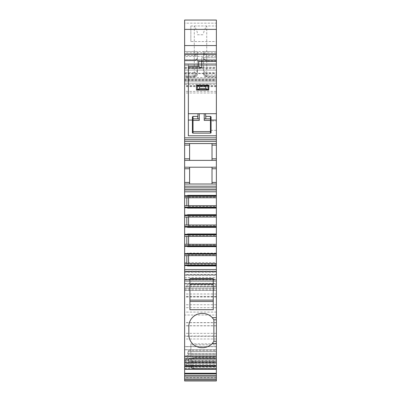 <?xml version="1.0" encoding="UTF-8"?>
<svg xmlns="http://www.w3.org/2000/svg" width="401" height="401" viewBox="0 0 401 401"><rect width="100%" height="100%" fill="white"/><g stroke="black" fill="none" stroke-linecap="round" stroke-linejoin="round"><path stroke-width="0.3" stroke-dasharray="2 1.5" d="M184.63 59.874L184.63 51.473L194.279 51.473L194.279 60.807A3.113 3.113 -0 0 0 197.387 57.694L197.387 53.343A3.113 2.175 0 0 1 194.279 55.518L184.63 55.518L184.63 56.506L194.279 56.506L194.279 54.586A3.113 3.113 0 0 0 197.387 51.473A3.113 3.113 0 0 1 194.279 54.586L184.63 54.586L194.279 54.586L194.279 59.874A3.113 2.175 180 0 0 197.387 57.694L197.387 57.694A3.113 3.113 0 0 1 194.279 60.807L184.63 60.807L194.279 60.807L194.279 59.874L184.63 59.874L184.63 55.518M194.279 54.586A3.113 3.113 0 0 0 197.387 51.473L197.387 73.874C197.277 75.694 196.239 76.731 194.279 76.987A3.113 3.113 180 0 0 197.387 73.874L197.387 53.343M197.302 74.591L197.387 73.874C197.277 75.268 196.239 76.03 194.279 76.155L194.279 76.987L184.63 76.987L194.279 76.987A3.113 3.113 0 0 0 197.387 73.874L197.387 73.874A3.113 1.193 0 0 1 194.279 75.062L194.279 56.506C196.169 56.436 197.207 56.04 197.387 55.313M197.387 70.436C196.881 73.218 195.843 75.348 194.279 76.817L194.279 76.155L184.63 76.155L184.63 76.987L184.63 56.506M197.387 32.922C196.986 30.847 195.949 28.526 194.279 25.965L194.279 51.473L197.387 51.473L197.387 57.694A3.113 3.113 0 0 1 194.279 60.807M206.721 54.586A3.113 3.113 0 0 1 203.613 51.473L203.613 53.343A3.113 2.175 180 0 0 206.721 55.518L206.721 54.586A3.113 3.113 0 0 1 203.613 51.473A3.113 3.113 0 0 0 206.721 54.586L216.37 54.586L206.721 54.586L206.721 56.506C204.831 56.436 203.793 56.04 203.613 55.313L203.613 70.436C204.059 73.097 205.096 75.228 206.721 76.817L206.721 72.631C204.831 72.446 203.798 71.408 203.613 69.518L203.613 73.874C203.753 75.724 204.791 76.761 206.721 76.987A3.113 3.113 -127.7 0 1 203.613 73.874C203.753 75.288 204.791 76.05 206.721 76.155L206.721 72.631L216.37 72.631L216.37 76.817L206.721 76.817M216.37 59.874L216.37 55.518L206.721 55.518L206.721 59.874L216.37 59.874L216.37 60.807L216.37 51.473L203.613 51.473L203.613 57.694A3.113 3.113 0 0 0 206.721 60.807A3.113 3.113 0 0 1 203.613 57.694L203.613 53.343M203.613 55.313L203.698 74.606M216.37 76.155L216.37 76.987L206.721 76.987L206.721 76.155L216.37 76.155L216.37 72.631M216.37 56.506L206.721 56.506L206.721 76.987L216.37 76.987L216.37 45.564L184.63 45.564L184.63 54.586L216.37 54.586L216.37 55.518M216.37 60.807L206.721 60.807L216.37 60.807M184.63 45.564L184.63 23.163L216.37 23.163L216.37 51.473L184.63 51.473L184.63 54.586L216.37 54.586L216.37 52.757L184.63 52.757M203.613 32.922C204.014 30.847 205.051 28.526 206.721 25.965L206.721 60.807A3.113 3.113 0 0 1 203.613 57.694A3.113 2.175 -0 0 0 206.721 59.874L206.721 60.807M184.63 205.713L186.811 205.713L187.498 208.279L188.059 208.279L188.56 205.713M188.56 197.778L188.059 195.212L216.37 195.212L216.37 197.778L186.811 197.778L187.498 195.212L188.059 195.212M190.856 41.519L190.856 25.96L190.856 41.519L216.37 41.519L216.37 25.96L216.37 41.519M190.856 354.725L190.856 351.612C190.856 341.577 190.856 341.577 190.856 351.612C190.856 341.577 190.856 341.577 190.856 351.612L216.37 351.612L216.37 343.832L216.37 351.612L190.856 351.612L190.856 354.725C190.856 364.755 190.856 364.755 190.856 354.725C190.856 364.755 190.856 364.755 190.856 354.725L216.37 354.725L216.37 362.499L216.37 354.725L190.856 354.725M190.856 344.825L190.856 354.78L190.856 344.825L216.37 344.825L216.37 354.78L216.37 344.825M213.257 309.697L213.257 278.55M213.257 284.209L189.924 284.209L189.924 278.55M216.37 317.647L212.274 317.647A13.068 13.068 0 0 0 202.675 313.447L201.898 313.447A13.068 13.068 0 0 0 188.841 326.068M188.841 335.046A13.068 13.068 0 0 0 201.898 347.667L202.675 347.667A13.068 13.068 0 0 0 212.274 343.467L216.37 343.467M212.746 342.93A13.068 13.068 0 0 0 213.878 341.331L213.878 319.782A13.068 13.068 0 0 0 212.746 318.183M184.63 76.155L184.63 65.473L216.37 65.473L216.37 67.308L184.63 67.308M184.63 263.577L216.37 263.577L216.37 266.149L187.498 266.149L186.811 263.577M184.63 255.648L186.811 255.648L187.498 253.081L216.37 253.081L216.37 255.648L186.811 255.648M184.63 236.354L186.811 236.354L187.498 233.788L216.37 233.788L216.37 236.354L186.811 236.354M184.63 244.289L186.811 244.289L187.498 246.856L216.37 246.856L216.37 244.289L186.811 244.289M184.63 217.066L186.811 217.066L187.498 214.5L216.37 214.5L216.37 217.066L186.811 217.066M184.63 225.001L186.811 225.001L187.498 227.567L216.37 227.567L216.37 225.001L186.811 225.001M184.63 197.778L186.811 197.778M216.37 184.009L212.014 184.009L212.014 167.212L189.613 167.212L189.613 184.009L184.63 184.009M212.014 184.009L189.613 184.009M189.613 167.212L184.63 167.212M216.37 143.563L189.613 143.563L189.613 160.365L184.63 160.365M212.014 143.563L212.014 160.365L189.613 160.365M189.613 143.563L184.63 143.563M216.37 368.84L216.37 368.499L216.37 368.84L193.969 368.84L193.969 368.504L193.969 368.84A3.113 2.942 180 0 1 190.856 365.897L190.856 360.73L191.698 358.604A3.113 3.113 0 0 1 193.969 357.622L216.37 357.622L216.37 356.509L184.63 356.509L184.63 378.77L216.37 378.77L216.37 368.955L184.63 368.955M216.37 369.005L193.969 369.005A3.113 3.103 0 0 1 190.856 365.897L190.856 360.73A3.113 3.113 0 0 1 193.969 357.622L216.37 357.622L216.37 361.356L193.969 361.356L193.969 357.156L216.37 357.156M190.856 365.577L191.979 367.787L193.969 368.815L216.37 368.955M191.698 358.604L193.969 357.156M187.518 365.923L216.37 365.923L216.37 367.351L186.811 367.351L186.811 364.314L184.63 364.314L184.63 367.351L186.811 367.351L187.518 365.923L188.56 361.612L188.54 358.564L216.37 358.564L216.37 368.815M188.56 361.612L216.37 361.612L216.37 358.634L188.56 358.634L188.31 359.141L216.37 359.141M186.811 364.314L188.31 359.141M188.059 351.667L186.811 356.995L184.63 356.995L184.63 360.028L186.811 360.028L188.56 353.637L188.56 350.659L188.059 351.667L216.37 351.667L216.37 362.95L216.37 351.667M186.811 360.028L186.811 356.995L216.37 356.995M188.56 236.354L188.059 233.788M188.56 244.289L188.059 246.856M188.56 217.066L188.059 214.5M188.56 225.001L188.059 227.567M188.831 334.599L188.831 326.514M189.924 309.697L189.924 284.209M216.37 61.428L216.37 57.694L216.37 61.428L201.743 61.428L216.37 61.428L201.743 61.428L201.743 57.694L201.743 61.428L198.635 61.428M216.37 23.163L216.37 20.05L184.63 20.05L184.63 23.163M216.37 81.082L216.37 86.631L216.37 81.082L184.63 81.082L184.63 65.473M184.63 73.629L216.37 73.629L216.37 78.852L184.63 78.852L216.37 78.852L184.63 78.852L184.63 86.631L184.63 81.082M184.63 78.852L184.63 91.353L216.37 91.353L216.37 84.345L184.63 84.345M184.63 277.487L216.37 277.487L216.37 279.838L184.63 279.838L184.63 91.353M184.63 279.718L184.63 284.64L216.37 284.64L216.37 280.946L184.63 280.946M184.63 289.171L216.37 289.171L216.37 290.414L184.63 290.414L184.63 284.64M216.37 283.652L216.37 290.414L184.63 290.414L184.63 272.419L216.37 272.419L216.37 283.652L184.63 283.652M184.63 283.447L216.37 283.447L216.37 296.479L216.37 290.259L184.63 290.259L184.63 296.479L184.63 272.419M184.63 290.259L184.63 288.028L216.37 288.028L216.37 290.259M216.37 288.028L216.37 279.101L184.63 279.101L184.63 281.101L216.37 281.101L184.63 281.101L184.63 288.028M184.63 279.101L184.63 378.755M216.37 356.509L216.37 346.594L216.37 349.687L184.63 349.687L184.63 346.579L184.63 356.509M184.63 346.579L216.37 346.594L184.63 346.579M184.63 349.687L184.63 380.95L216.37 380.95L216.37 369.161L216.37 369.431L184.63 369.431M184.63 367.351L184.63 369.256L184.63 365.837L216.37 365.837M184.63 364.314L184.63 365.837M184.63 356.995L184.63 362.95L184.63 360.725L216.37 360.725M184.63 360.028L184.63 360.725M184.63 325.717L184.63 349.787L184.63 322.61L184.63 325.717L216.37 325.717L216.37 349.807L216.37 336.038L184.63 336.038M184.63 315.011L184.63 293.983L184.63 325.838L184.63 315.011L216.37 315.011L216.37 312.068L184.63 312.068M210.455 118.831L211.076 119.453A0.622 0.622 180 0 0 210.455 118.831L204.289 118.831M201.743 61.428L201.743 67.964L201.743 64.23L188.365 64.23L188.365 66.521M201.743 67.964L201.743 64.23L188.365 64.23L188.365 67.964L201.743 67.964M211.076 116.841L211.076 132.52A0.622 0.622 0 0 1 210.455 133.142L193.031 133.142A0.622 0.622 0 0 1 192.41 132.52L192.41 116.841M187.498 246.856L216.37 246.856L216.37 244.289M187.498 233.788L216.37 233.788L216.37 236.354M187.498 227.567L216.37 227.567L216.37 225.001M187.498 214.5L216.37 214.5L216.37 217.066M186.811 205.713L216.37 205.713L216.37 208.279L187.498 208.279M187.498 195.212L216.37 195.212L216.37 197.778M216.37 167.212L212.014 167.212M216.37 160.365L212.014 160.365M216.37 319.782L213.878 319.782M187.518 353.537L216.37 353.537M216.37 57.694L201.743 57.694L216.37 57.694M216.37 341.331L213.878 341.331M184.63 368.499L216.37 368.499L216.37 361.356M188.059 364.053L216.37 364.053L216.37 365.923M216.37 361.612L216.37 364.053M188.56 350.659L216.37 350.659M187.498 266.149L216.37 266.149L216.37 263.577M188.059 266.149L188.56 264.279L216.37 264.279M188.56 264.279L188.56 263.577M188.56 255.648L188.56 254.946L216.37 254.946L216.37 255.648M188.56 254.946L188.059 253.081L216.37 253.081L216.37 254.946M188.059 253.081L187.498 253.081M188.56 244.991L216.37 244.991M188.56 235.658L216.37 235.658M188.56 225.703L216.37 225.703M188.56 216.37L216.37 216.37M188.059 208.279L216.37 208.279L216.37 205.713M188.56 206.41L216.37 206.41M188.56 197.076L216.37 197.076M216.37 121.007L216.37 130.34L216.37 121.007L211.076 121.007L211.076 130.34L211.076 121.007M216.37 130.34L211.076 130.34M190.856 25.96L216.37 25.96M190.856 354.78L216.37 354.78M184.63 79.448L216.37 79.448L216.37 76.817M184.63 269.567L216.37 269.567M184.63 191.788L216.37 191.788M216.37 45.564L216.37 52.757M216.37 79.448L216.37 83.207L184.63 83.207L216.37 83.207L216.37 67.308M184.63 68.646L216.37 68.646L216.37 65.473M216.37 64.23L184.63 64.23L216.37 64.23M216.37 68.646L216.37 70.14L184.63 70.14L216.37 70.14L216.37 73.253L184.63 73.253M216.37 73.629L216.37 73.253M216.37 78.852L216.37 80.005L184.63 80.005M184.63 81.122L216.37 81.122L216.37 80.005M216.37 81.122L216.37 84.345M184.63 269.542L216.37 269.542L216.37 91.353M216.37 269.542L216.37 271.151L184.63 271.151M216.37 277.487L216.37 271.151M216.37 279.718L184.63 279.527L216.37 279.527L216.37 280.946M184.63 286.72L216.37 286.72L216.37 284.64M216.37 286.72L216.37 288.224L184.63 288.224M216.37 289.171L216.37 288.224M216.37 283.447L216.37 272.419M216.37 279.101L216.37 274.565L184.63 274.565L216.37 274.565L216.37 378.755M216.37 349.687L216.37 369.431M216.37 367.351L216.37 368.499L193.969 368.499L193.969 368.815M184.63 358.143L216.37 358.143M184.63 360.359L216.37 360.359M216.37 312.068L216.37 315.011M216.37 349.807L184.63 349.787L216.37 349.807M216.37 325.717L216.37 336.038M216.37 113.699L188.365 113.699L188.365 67.964M216.37 120.074L211.076 120.074M216.37 135.789L188.365 135.789L188.365 113.699M199.197 118.831L193.031 118.831A0.622 0.622 0 0 0 192.41 119.453M192.41 120.074L188.365 120.074M208.901 90.055L208.901 85.072L196.455 85.072L196.455 90.055L208.901 90.055M184.63 75.062L194.279 75.062L194.279 76.987L184.63 76.987M197.387 56.416L203.613 56.416M197.387 34.737L203.613 34.737M197.387 60.967L203.613 60.967M216.37 75.062L206.721 75.062A3.113 1.193 180 0 1 203.613 73.874M194.279 25.96L206.721 25.96M197.387 69.518C197.202 71.408 196.164 72.446 194.279 72.631L194.279 76.155M194.279 76.817L184.63 76.817M193.969 357.622A3.113 3.113 0 0 0 190.856 360.73M188.56 353.637L216.37 353.637M188.31 354.855L216.37 354.855M190.856 361.356L193.969 361.356L193.969 365.391L190.856 365.391A3.113 3.103 0 0 0 193.969 368.499L191.979 367.787M216.37 365.391L193.969 365.391L193.969 368.499L216.37 368.504M184.63 361.797L216.37 361.797M216.37 77.448L184.63 77.448M184.63 67.904L216.37 67.904M216.37 64.02L184.63 64.02L216.37 64.02M216.37 65.413L184.63 65.413M216.37 86.17L184.63 86.17M216.37 85.528L184.63 85.528M184.63 80.646L216.37 80.646M216.37 92.962L184.63 92.962M184.63 262.56L216.37 262.56M216.37 263.367L184.63 263.367M216.37 286.003L184.63 286.003M216.37 274.916L184.63 274.916M216.37 286.384L184.63 286.384M216.37 296.419L184.63 296.419M216.37 281.241L184.63 281.241M184.63 275.457L216.37 275.457M216.37 274.645L184.63 274.645M216.37 283.738L184.63 283.738M216.37 296.514L184.63 296.514M216.37 377.707L184.63 377.707M216.37 365.286L184.63 365.286M184.63 366.329L216.37 366.329M216.37 380.664L184.63 380.664M184.63 365.01L216.37 365.01M184.63 368.93L216.37 368.93M184.63 361.672L216.37 361.672M184.63 361.777L216.37 361.777M184.63 361.948L216.37 361.948M216.37 325.818L184.63 325.818M216.37 322.725L184.63 322.725M216.37 307.682L184.63 307.682M216.37 304.74L184.63 304.74M216.37 294.003L184.63 294.003M216.37 297.096L184.63 297.096M216.37 338.98L184.63 338.98M216.37 346.695L184.63 346.695M216.37 336.304L184.63 336.304M216.37 333.366L184.63 333.366M216.37 322.625L184.63 322.625M196.064 76.421L196.896 75.553M204.119 75.578L204.971 76.446M194.279 72.631L184.63 72.631M190.856 365.897A3.113 3.113 0 0 0 193.969 369.01L216.37 369.01M190.856 343.832L216.37 343.832M190.856 362.499L216.37 362.499M216.37 83.207L184.63 83.207M216.37 63.919L184.63 63.919L216.37 63.919M216.37 86.631L184.63 86.631M216.37 279.838L184.63 279.838M216.37 271.808L184.63 271.808M216.37 296.479L184.63 296.479M216.37 378.77L184.63 378.77M216.37 369.436L184.63 369.436M216.37 369.161L184.63 369.161M184.63 361.998L216.37 361.998M216.37 325.838L184.63 325.838M216.37 293.983L184.63 293.983M216.37 322.61L184.63 322.61"/><path stroke-width="0.6" d="M188.56 205.713L188.56 197.778M186.811 205.713L186.811 197.778M213.257 284.209L189.924 284.209M213.257 278.83L189.924 278.83M189.613 167.212L189.613 168.766L184.63 168.766L184.63 145.122L189.613 145.122L189.613 160.365M188.841 326.068L188.841 335.046L188.841 326.068M188.831 334.599A13.068 13.068 0 0 0 201.898 347.667L202.675 347.667A13.068 13.068 0 0 0 212.746 342.93M212.746 318.183A13.068 13.068 0 0 0 202.675 313.447L201.898 313.447A13.068 13.068 0 0 0 188.831 326.514M184.63 375.481L216.37 375.481L216.37 380.95L184.63 380.95L184.63 245.768L216.37 245.768L216.37 317.647L212.274 317.647L213.878 319.782L213.878 341.331L212.274 343.467L216.37 343.467L216.37 341.331L213.878 341.331M186.811 263.577L186.811 255.648M186.811 244.289L186.811 236.354M184.63 245.768L184.63 226.48L216.37 226.48L216.37 245.768M184.63 226.48L184.63 207.187L216.37 207.187L216.37 226.48M186.811 225.001L186.811 217.066M184.63 207.187L184.63 186.189L216.37 186.189L216.37 187.884L184.63 187.884M184.63 168.766L184.63 186.189M189.613 168.766L189.613 184.009M212.014 184.009L212.014 167.212M189.613 145.122L189.613 143.563M212.014 160.365L212.014 143.563M184.63 143.563L216.37 143.563L216.37 137.834L184.63 137.834L184.63 145.122M188.56 244.289L188.56 236.354M188.56 225.001L188.56 217.066M189.924 278.55L213.257 278.55L213.257 309.697L189.924 309.697L189.924 278.55M213.257 301.452L189.924 301.452M201.743 67.964L198.635 66.521L198.635 61.428L201.743 61.428L201.743 67.964L188.365 67.964M184.63 137.834L184.63 53.934L216.37 53.934L216.37 61.428L201.743 61.428M216.37 53.934L216.37 45.564L184.63 45.564L184.63 53.934M184.63 45.564L184.63 20.05L216.37 20.05L216.37 45.564M205.743 118.831L210.455 118.831L210.455 120.385L204.234 120.385L204.234 113.699L205.507 113.699L205.758 116.41L205.743 118.831L204.289 118.831L204.234 120.385M210.961 119.087L211.076 119.453A0.622 0.622 0 0 0 210.455 118.831L210.741 118.902M216.37 61.428L216.37 120.074L211.076 120.074L211.076 116.841L210.455 116.41L210.455 118.831A0.622 0.622 0 0 1 211.076 119.453M213.257 300.118L189.924 300.118M184.63 167.212L216.37 167.212L216.37 186.189M216.37 143.563L216.37 160.365L184.63 160.365M216.37 341.331L216.37 319.782L213.878 319.782M216.37 319.782L216.37 317.647M188.56 263.577L188.56 255.648M184.63 205.713L216.37 205.713L216.37 191.788L184.63 191.788M184.63 362.81L216.37 362.81L216.37 375.481M216.37 362.81L216.37 343.467M184.63 263.577L216.37 263.577M184.63 255.648L216.37 255.648M184.63 244.289L216.37 244.289M184.63 236.354L216.37 236.354M184.63 225.001L216.37 225.001M184.63 217.066L216.37 217.066M216.37 205.713L216.37 207.187M184.63 197.778L216.37 197.778M184.63 189.924L216.37 189.924L216.37 191.788M216.37 189.924L216.37 187.884M184.63 184.009L216.37 184.009M216.37 167.212L216.37 160.365M184.63 141.388L216.37 141.388M184.63 269.567L216.37 269.567M198.635 66.521L188.365 66.521L188.365 135.789L216.37 135.789L216.37 120.074M216.37 137.834L216.37 135.789M216.37 113.699L205.507 113.699M192.41 119.453A0.622 0.622 0 0 1 193.031 118.831L199.197 118.831L199.257 120.385L199.257 113.699L204.234 113.699M211.076 120.074L211.076 132.52A0.622 0.622 0 0 1 210.455 133.142L193.031 133.142A0.622 0.622 0 0 1 192.41 132.52L192.41 120.074L188.365 120.074M199.257 113.699L188.365 113.699M197.979 113.699L197.748 118.831M192.41 120.074L192.41 116.841L193.031 116.41L197.733 116.41M208.68 90.055L208.901 85.072L205.788 86.631L205.788 88.496L208.68 90.055L196.455 90.055L196.455 85.072L196.455 90.055L196.455 85.072L199.568 86.631L199.568 88.496L196.675 90.055M205.788 88.496L199.568 88.496M208.68 85.072L196.675 85.072M205.788 86.631L199.568 86.631M184.63 158.811L189.613 158.811M189.613 182.455L184.63 182.455M205.758 116.41L210.455 116.41M211.076 131.588L210.455 131.588L210.455 120.385L211.076 120.385M199.257 120.385L193.031 120.385L193.031 131.588L210.455 131.588L210.455 133.142M216.37 182.455L212.014 182.455M216.37 168.766L212.014 168.766M216.37 158.811L212.014 158.811M216.37 145.122L212.014 145.122M184.63 359.035L216.37 359.035M184.63 265.647L216.37 265.647M184.63 265.056L216.37 265.056M184.63 254.169L216.37 254.169M184.63 253.577L216.37 253.577M184.63 246.359L216.37 246.359M184.63 234.881L216.37 234.881M184.63 234.289L216.37 234.289M184.63 227.071L216.37 227.071M184.63 215.588L216.37 215.588M184.63 214.996L216.37 214.996M184.63 207.783L216.37 207.783M184.63 196.3L216.37 196.3M184.63 195.708L216.37 195.708M216.37 189.743L184.63 189.743M184.63 139.693L216.37 139.693M184.63 60.065L216.37 60.065M184.63 29.383L216.37 29.383M216.37 380.714L184.63 380.714M184.63 379.356L216.37 379.356M184.63 376.92L216.37 376.92M184.63 373.892L216.37 373.892M184.63 373.266L216.37 373.266M184.63 369.186L216.37 369.186M184.63 366.654L216.37 366.654M184.63 365.722L216.37 365.722M216.37 356.158L184.63 356.158M184.63 271.437L216.37 271.437M192.41 131.588L193.031 131.588L193.031 133.142M193.031 116.41L193.031 120.385L192.41 120.385M207.322 89.523L198.034 89.523M208.009 85.248L208.009 89.879M197.347 89.879L197.347 85.248M207.322 85.603L198.034 85.603M184.63 362.95L216.37 362.95M184.63 369.256L216.37 369.256"/></g></svg>
